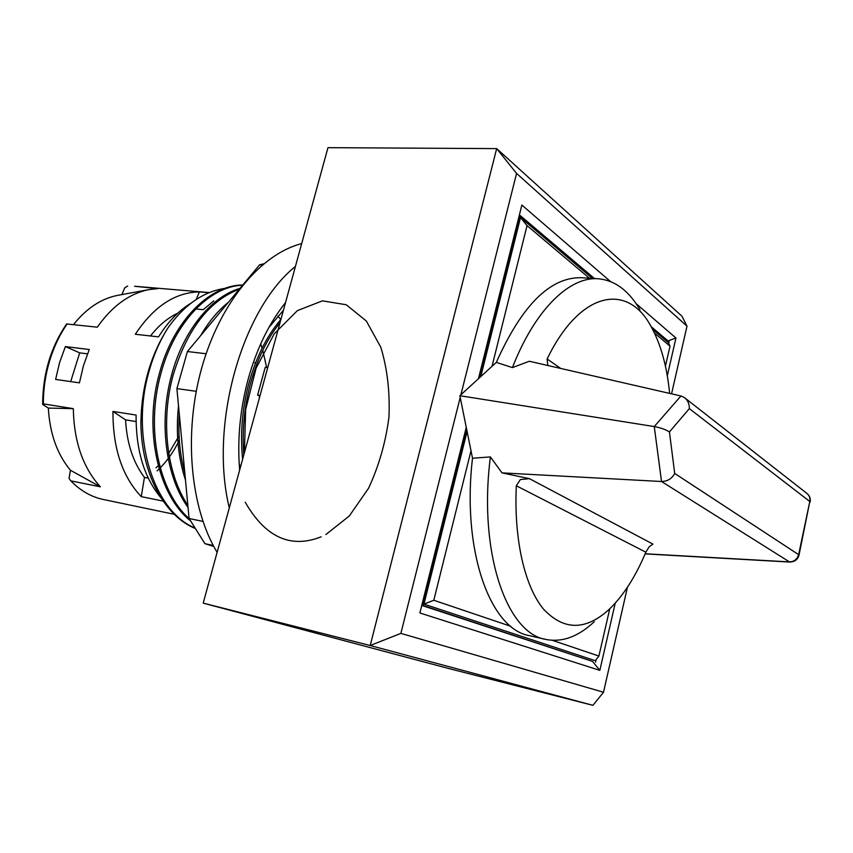 <?xml version="1.0" encoding="UTF-8"?>
<svg xmlns="http://www.w3.org/2000/svg" width="853" height="853" viewBox="0 0 853 853"><rect width="100%" height="100%" fill="white"/><g stroke="black" fill="none" stroke-linecap="round" stroke-linejoin="round"><path stroke-width="1.28" d="M87.486 353.846L79.681 352.865L70.703 381.59M213.783 546.485L204.912 543.649L189.089 518.507L176.902 388.616L187.404 351.532L259.621 264.803L263.684 263.812M239.64 470.088C237.166 439.604 240.066 409.088 248.33 378.54C256.902 348.195 269.303 322.871 285.531 302.58M268.887 327.509L283.42 310.279M301.674 243.627C261.391 253.746 220.33 301.909 201.798 367.654C183.246 433.335 190.272 508.185 217.12 552.339M229.286 507.908C209.049 424.741 241.911 309.127 295.426 266.445M204.912 543.649L213.261 545.494M189.089 518.507L202.929 521.407M176.902 388.616L196.222 391.303M187.404 351.532L206.106 353.739M259.621 264.803L262.287 264.974M280.925 319.385C266.392 336.434 255.537 358.388 248.351 385.257C242.06 409.941 240.151 434.625 242.593 459.309M280.051 322.562C266.722 339.291 256.7 360.265 249.993 385.471C244.118 408.502 242.06 431.639 243.809 454.905M259.664 396.08L258.939 399.662M592.92 705.335L447.558 668.219L203.206 603.124L327.957 147.665L496.681 148.614L370.202 645.518L592.92 705.335L603.508 692.241L400.867 633.384L460.215 397.434M179.311 414.259C177.968 435.201 179.812 454.852 184.845 473.223M224.062 307.506L206.97 328.042M239.298 289.21C209.038 300.746 186.967 329.45 173.084 375.32C160.439 421.19 166.783 474.204 187.852 505.328M242.647 285.19C209.913 286.15 174.417 322.167 160.876 373.699C145.458 428.43 158.647 491.925 189.206 518.699M195.369 528.487C164.629 516.353 141.257 473.522 140.894 423.013C141.427 386.91 150.544 355.051 168.254 327.424C159.884 340.539 153.412 355.434 148.827 372.111C130.072 437.184 153.828 511.533 195.092 528.039M242.796 285.009C209.614 284.934 173.138 321.112 159.383 373.507C143.421 429.976 158.168 495.433 190.571 520.874M239.992 288.378C211.384 296.545 183.331 330.506 171.57 375.117C158.551 422.214 165.706 476.71 188.055 507.503M228.455 302.239C218.005 310.556 208.74 321.698 200.636 335.645M178.512 405.751C175.729 432.556 178.053 457.315 185.474 480.015M209.198 292.579L134.614 286.267L157.624 288.623L148.625 289.668C129.155 293.677 112.042 306.174 97.306 327.168L66.619 323.98C50.753 347.203 42.757 374.03 42.65 404.45L43.343 403.874L73.326 408.651C73.955 441.673 82.976 467.732 100.387 486.828L70.788 480.857C80.47 490.742 91.314 496.958 103.32 499.485L175.686 514.594M67.174 323.852C59.571 334.877 53.675 347.342 49.495 361.224C45.369 375.149 43.322 389.363 43.343 403.874M89.245 349.517L83.423 365.756L79.436 382.848L55.626 379.425L59.582 362.568L65.393 346.574L89.245 349.517M280.776 319.566L277.918 316.068M191.371 302.943C178.927 310.439 167.977 321.741 158.551 336.871L135.318 334.269C153.732 306.483 175.078 292.366 199.378 291.918L208.836 292.718M260.666 343.972L262.095 348.163M262.767 350.327L266.658 367.526M136.096 415.059C135.84 452.175 145.138 480.9 164 501.255L141.246 496.638C122.224 476.464 112.799 448.06 112.959 411.423L136.096 415.059M645.849 552.179C635.56 576.692 623.351 595.725 609.245 609.298C585.766 630.73 563.865 630.687 543.542 609.159C524.819 586.661 513.751 539.736 516.321 485.773L645.849 552.179L649.09 546.89L652.918 544.097L529.446 478.661L520.33 479.567L516.321 485.773M594.253 621.72C578.238 636.764 562.031 642.65 545.632 639.387C506.554 633.129 478.149 552.03 490.4 456.92L501.99 472.871L529.446 478.661M639.963 309.799C628.938 290.756 615.109 280.413 598.486 278.792C569.911 276.18 535.108 309.202 512.429 367.6L529.318 361.256L680.929 395.984L654.262 426.564L661.523 481.508L789.697 562.042C794.569 561.967 797.672 559.664 799.026 555.164L798.643 554.642C797.203 559.408 794.004 561.818 789.036 561.871L645.177 553.768M560.805 368.475L547.125 358.974L547.786 365.489M547.125 358.974C580.115 290.756 627.392 282.567 650.764 325.974C660.649 343.556 666.939 366.033 669.637 393.404M545.632 639.387L529.34 635.634C490.39 629.205 461.58 551.113 472.509 458.232L459.863 395.707L496.329 362.386C522.025 304.947 550.516 276.735 581.799 277.726L598.486 278.792M490.4 456.92L472.509 458.232M496.329 362.386L512.429 367.6M685.172 398.18L806.565 493.141C809.305 495.23 810.382 498.024 809.806 501.511L798.643 554.642L674.702 473.447C671.929 478.682 667.536 481.369 661.523 481.508L501.99 472.871M674.702 473.447L669.445 431.938C665.649 429.517 660.585 427.726 654.262 426.564L459.863 395.707M669.445 431.938L689.331 408.619L809.806 501.511L799.037 555.068M689.331 408.619C689.448 403.864 687.774 400.164 684.298 397.498L680.929 395.984M510.766 626.283L433.804 600.267L471.005 450.779M492.021 366.321L527.037 225.618L589.434 278.217M609.746 608.818L598.902 656.064L552.371 640.336M654.486 333.054L670.021 346.147L665.425 366.161M527.037 225.618L520.522 217.515L592.483 278.409M433.804 600.267L423.941 604.127L467.092 431.415M480.783 376.589L520.522 217.515M670.021 346.147L668.379 342.629L652.577 329.258M598.902 656.064L595.309 660.691L423.941 604.127M421.83 605.182L422.757 605.395L466.708 429.539M479.695 377.591L520.191 215.542L594.456 278.536M519.253 215.5L520.191 215.542M466.271 427.406L419.879 612.976L599.84 670.362L592.536 661.406L421.766 605.417M592.536 661.406L422.757 605.395M651.127 326.603L669.104 341.861L668.741 343.418M596.119 659.668L595.554 662.109M79.681 352.865L65.393 346.574M100.387 486.828L70.426 470.248C57.151 454.244 49.783 433.516 48.333 408.075L73.326 408.651M70.788 480.857L69.061 478.416L70.426 470.248M73.55 324.556C86.409 308.455 100.974 298.753 117.245 295.447L118.439 295.234M48.333 408.075L42.65 404.45M121.84 294.605L124.858 287.664L127.715 286.086M112.959 411.423L125.562 419.868L136.043 421.563M125.562 419.868C126.852 443.272 133.143 462.443 144.445 477.403L148.262 478.128M144.445 477.403L141.246 496.638M200.945 309.458L203.238 309.671L213.783 300.864M199.378 291.918L196.211 299.51M197.096 309.095L200.54 309.426M177.851 313.115C167.817 317.828 158.69 325.451 150.48 335.965M255.196 363.826L254.887 362.546M267.703 367.654L265.219 367.355L257.617 395.11L259.888 396.187M260.09 395.44L257.617 395.11M168.265 327.424C185.442 303.529 205.296 290.393 227.836 288.015M239.277 465.141L240.941 465.375M667.291 375.8L675.949 338.012L636.039 303.572M610.492 281.533L521.865 205.051L478.448 378.721M675.949 338.012L667.984 340.901M599.84 670.362L615.226 603.167M460.887 394.779L516.566 173.415L686.996 326.155L671.556 393.841M627.456 587.205L603.508 692.241M400.867 633.384L370.202 645.518L203.206 603.124M516.566 173.415L496.681 148.614L681.984 316.228L686.996 326.155M157.091 470.899C166.036 462.571 173.447 452.335 179.301 440.201M245.259 502.257C265.4 537.326 290.702 548.842 321.154 536.825M325.899 534.554L349.314 515.969L368.571 488.225C378.86 466.133 385.652 442.451 388.947 417.181C390.024 391.985 387.315 368.677 380.811 347.256L366.342 321.027L346.254 304.756L322.423 300.842L297.409 310.62L274.25 333.811L256.113 368.176L245.643 409.589L244.427 452.623M156.024 467.807L159.383 464.672M167.817 454.937L179.055 435.808M645.124 553.896L789.697 562.042M810.19 502.022C810.745 498.408 809.54 495.444 806.565 493.141M117.245 295.447L148.625 289.668"/></g></svg>
